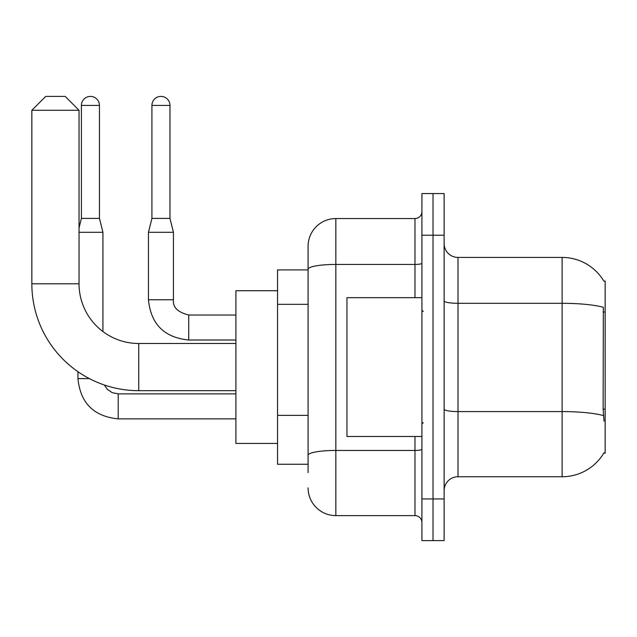 <?xml version="1.0" encoding="UTF-8"?>
<svg xmlns="http://www.w3.org/2000/svg" width="637" height="637" viewBox="0 0 637 637"><rect width="100%" height="100%" fill="white"/><g stroke="black" fill="none" stroke-linecap="round" stroke-linejoin="round"><path stroke-width="0.96" d="M458.011 476.747L562.121 476.747A48.587 48.587 0 0 0 604.027 452.732L603.788 453.146L605.15 453.146L605.15 281.021L603.892 281.196A48.587 48.587 0 0 0 562.121 257.42A48.587 48.587 0 0 1 603.788 281.021A48.587 48.587 0 0 0 562.121 257.42L458.011 257.42A13.879 13.879 0 0 1 444.124 243.541A13.879 13.879 0 0 0 458.011 257.42L458.011 476.747A13.879 13.879 0 0 0 444.124 490.625M308.085 472.582L308.085 269.26L308.085 269.913L277.549 269.913L277.549 464.254L308.085 464.254M433.025 498.954L433.025 540.598L444.124 540.598L444.124 498.954L433.025 498.954L433.025 540.598L421.917 540.598L421.917 498.954L433.025 498.954L433.025 235.212L433.025 498.954M421.917 498.954L421.917 193.568L433.025 193.568L433.025 235.212L433.025 193.568L444.124 193.568L444.124 498.954M604.027 421.224L603.135 409.161L603.335 307.273A48.587 8.44 180 0 0 562.121 303.308L562.121 257.42A48.587 48.587 0 0 1 603.892 281.196M414.974 297.678L414.974 264.435L335.85 264.435A27.765 4.817 180 0 0 308.085 269.26L308.085 246.32A27.765 27.765 0 0 1 335.85 218.555L335.85 515.612L414.974 515.612L414.974 436.488M335.85 218.555L414.974 218.555A6.943 6.943 0 0 0 421.917 211.611M308.085 295.998L308.085 246.32M308.085 460.089L308.085 423.709M421.917 522.555A6.943 6.943 0 0 0 414.974 515.612M335.85 515.612A27.765 27.765 0 0 1 308.085 487.854M421.917 297.678L346.958 297.678L346.958 436.488L421.917 436.488M235.905 390.68L138.739 390.68A106.889 106.889 0 0 1 31.85 283.799L31.85 110.281L45.729 96.402L65.165 96.402L79.044 110.281L31.85 110.281M138.739 390.68L138.739 343.486A59.687 59.687 0 0 1 79.044 283.799L79.044 110.281M277.549 290.735L235.905 290.735L235.905 443.432L277.549 443.432M99.452 218.419L81.409 218.419L81.409 105.424A9.022 9.022 0 0 1 90.43 96.402A9.022 9.022 0 0 1 99.452 105.424L99.452 218.419L102.923 232.298L102.923 331.551M79.044 232.298L102.923 232.298M89.379 378.609L77.961 378.609L77.937 371.705M169.968 218.419L151.925 218.419L151.925 105.424A9.022 9.022 0 0 1 160.946 96.402A9.022 9.022 0 0 1 169.968 105.424L169.968 218.419L173.439 232.298L173.439 299.756C172.603 307.161 177.691 312.257 188.711 315.028L188.711 339.991C164.282 337.602 150.865 324.185 148.453 299.756L148.453 232.298L173.439 232.298M605.15 311.995L603.135 311.995M605.15 409.161L603.135 409.161M308.085 304.327L277.549 304.327M308.085 415.38L277.549 415.38M562.121 476.747L562.121 303.308L458.011 303.308A13.879 2.413 0 0 1 444.124 300.895M603.486 415.595A48.587 8.44 180 0 0 562.121 411.582L458.011 411.582A13.879 2.413 -0 0 1 444.124 409.169M444.124 235.212L421.917 235.212M421.917 449.244A6.943 1.202 0 0 1 414.974 450.447L335.85 450.447A27.765 4.817 180 0 0 308.085 455.272M421.917 263.232A6.943 1.202 0 0 1 414.974 264.435L414.974 218.555M31.85 283.799L79.044 283.799M235.905 418.859L118.195 418.859C93.766 416.447 80.35 403.03 77.937 378.609C80.35 403.03 93.766 416.447 118.195 418.859C93.766 416.447 80.35 403.03 77.937 378.609C80.35 403.03 93.766 416.447 118.195 418.859C93.766 416.447 80.35 403.03 77.937 378.609C80.35 403.03 93.766 416.447 118.195 418.859L118.195 393.897M81.409 105.424L99.452 105.424M235.905 340.015L188.711 340.015C164.282 337.602 150.865 324.185 148.453 299.756C150.865 324.185 164.282 337.602 188.711 340.015C164.282 337.602 150.865 324.185 148.453 299.756C150.865 324.185 164.282 337.602 188.711 340.015C164.282 337.602 150.865 324.185 148.453 299.756C150.865 324.185 164.282 337.602 188.711 340.015C164.282 337.602 150.865 324.185 148.453 299.756L173.439 299.756C172.603 307.161 177.691 312.257 188.711 315.028C177.691 312.257 172.603 307.161 173.439 299.756C172.603 307.161 177.691 312.257 188.711 315.028C177.691 312.257 172.603 307.161 173.439 299.756C172.603 307.161 177.691 312.257 188.711 315.028C177.691 312.257 172.603 307.161 173.439 299.756C172.603 307.161 177.691 312.257 188.711 315.028L235.905 315.028M151.925 105.424L169.968 105.424M423.302 311.557L421.917 310.171M423.302 422.61L421.917 423.995M235.905 343.486L138.739 343.486M104.325 384.995L107.398 389.406L112.231 392.663L118.195 393.873L112.231 392.663L107.398 389.406L104.325 384.995L107.398 389.406L112.231 392.663L118.195 393.873L112.231 392.663L107.398 389.406L104.325 384.995L107.398 389.406L112.231 392.663L118.195 393.873L112.231 392.663L107.398 389.406L104.325 384.995L107.398 389.406L112.231 392.663L118.195 393.873L235.905 393.873M77.937 378.609C80.35 403.03 93.766 416.447 118.195 418.859M81.409 218.419L79.044 227.855M151.925 218.419L148.453 232.298"/></g></svg>
